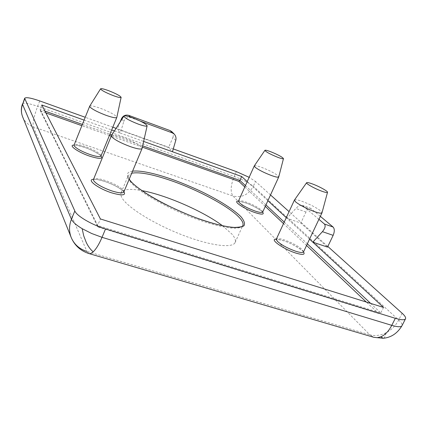<?xml version="1.0" encoding="UTF-8"?>
<svg xmlns="http://www.w3.org/2000/svg" width="427" height="427" viewBox="0 0 427 427"><rect width="100%" height="100%" fill="white"/><g stroke="black" fill="none" stroke-linecap="round" stroke-linejoin="round"><path stroke-width="0.32" stroke-dasharray="2.13 1.6" d="M88.891 253.542L86.9 251.418L369.835 334.805L373.924 337.335M386.008 332.761C380.414 335.542 375.023 336.225 369.835 334.805L232.955 195.988C241.741 198.027 248.519 194.797 253.296 186.3L398.674 320.036C395.77 325.582 391.548 329.825 386.008 332.761C385.57 335.435 384.898 337.159 383.985 337.922L383.163 338.275M93.529 179.313C96.374 179.185 100.142 179.9 104.834 181.464C113.854 184.651 120.222 188.093 123.931 191.798M238.41 201.17L245.215 202.766C251.498 204.821 260.881 209.86 262.658 212.15M74.074 145.095C76.668 145.095 80.153 145.858 84.535 147.368C92.264 150.165 97.762 153.042 101.028 155.999L100.825 155.033C98.482 152.322 93.283 149.493 85.235 146.536C78.808 144.406 75.088 143.915 74.085 145.063M303.496 251.946L302.22 249.539C297.961 245.877 291.977 242.664 284.265 239.894C279.674 238.41 277.022 238.154 276.306 239.125L283.186 240.593C290.397 242.83 301.531 249.026 303.512 251.914M222.44 225.686L231.834 234.007C234.941 237.561 236.03 240.406 235.096 242.536C232.571 248.562 209.854 245.712 181.939 234.818C154.04 223.988 127.806 207.65 122.239 198.267C120.857 196.014 120.478 194.168 121.103 192.737C123.141 189.172 130.123 188.472 142.042 190.65M111.442 135.642C112.616 134.67 116.598 135.354 123.382 137.697C132.466 141.113 138.556 144.326 141.652 147.352L142.095 148.441M254.284 165.906C254.93 165.366 257.422 165.879 261.767 167.443C268.775 170.138 274.091 172.828 277.726 175.513L278.762 176.911M89.702 106.163C90.716 105.41 94.367 106.158 100.655 108.394C108.736 111.495 114.03 114.239 116.539 116.635L116.838 117.361M294.459 200.017C295.174 199.377 297.758 199.831 302.215 201.389C309.949 204.303 316.049 207.437 320.522 210.778L322.006 212.779M22.77 117.158L22.77 117.158C24.873 121.85 28.385 125.095 33.301 126.894L86.9 251.418M402.122 313.237L398.674 320.036C401.391 322.556 402.506 324.429 402.02 325.652M22.524 103.798C23.859 102.485 28.897 103.334 37.645 106.328L234.215 176.415C242.782 179.644 249.144 182.937 253.296 186.3L255.49 181.454L249.144 177.322M173.271 148.927L116.075 128.367M112.813 127.198L85.235 117.281M327.824 246.464L289.063 211.632M270.515 194.958L255.49 181.454M114.42 130.966L120.307 133.075L117.206 129.087L168.601 147.555L172.455 151.74M247.212 181.619L267.889 200.701M286.266 217.658L286.912 218.256L300.821 223.043L327.52 247.1M84.098 120.115L111.677 129.984M370.652 303.405L380.788 312.938L97.687 225.488L40.111 109.387L40.207 110.412L40.96 111.169L98.365 226.977L97.623 226.636L97.687 225.488L100.404 218.95M383.547 307.435L380.788 312.938L378.69 313.466L366.297 302.044M121.908 119.218L123.787 121.476L120.307 133.075L143.653 141.428M44.979 111.116L40.111 109.387L41.825 104.989M175.753 140.403L172.892 137.473L168.601 147.555M172.892 137.473C173.72 135.252 173.373 133.325 171.846 131.681M120.094 122.069L117.206 129.087M318.916 219.334L302.279 205.35C300.346 204.981 298.206 206.017 295.852 208.456L286.912 218.256L309.548 239.147M320.335 216.329L310.605 208.296C308.977 207.954 307.435 209.193 305.988 212.011L300.821 223.043M123.787 121.476C125.175 118.119 127.492 116.827 130.731 117.606L140.424 121.167M235.096 242.536L242.803 225.547C239.798 230.078 226.918 228.808 204.165 221.73C172.919 211.733 135.775 190.976 129.611 180.68C128.169 178.545 127.737 176.826 128.308 175.524L131.713 173.218M132.578 171.158C127.129 171.761 125.981 174.499 129.135 179.372M123.857 191.979L123.552 190.565C120.676 187.143 114.714 183.813 105.666 180.584C98.701 178.374 94.634 178.006 93.465 179.473M262.696 212.054L261.804 210.372C258.335 207.421 253.104 204.661 246.117 202.083C241.661 200.589 239.115 200.247 238.469 201.058M236.361 171.606L234.215 176.415C230.628 185.403 230.206 191.931 232.955 195.988L33.301 126.894C32.516 123.189 33.963 116.336 37.645 106.328L39.738 100.927M142.378 147.155L111.239 136.106M109.429 135.466L81.861 125.682M45.908 112.925L40.96 111.169M98.365 226.977L378.092 313.21M306.559 245.466L283.496 223.625M265.29 206.385L244.799 186.983M82.374 124.412L109.942 134.211M111.906 134.911L142.671 145.847M245.424 185.596L265.957 204.917M284.211 222.088L307.333 243.833M305.988 212.011L295.852 208.456M130.731 117.606L130.224 117.025M311.102 208.584L302.802 205.649M121.103 192.737L128.308 175.524C127.849 175.887 128.164 177.077 129.253 179.089M123.793 192.097C124.108 191.985 122.981 190.928 120.425 188.926C116.187 186.092 111.02 183.626 104.914 181.534C93.55 178.214 94.159 179.751 93.417 179.623M262.541 212.235C263.32 211.883 253.462 205.392 245.306 202.825C240.262 201.389 237.967 200.882 238.421 201.32M100.916 156.159C101.631 155.839 93.38 150.235 84.589 147.422C77.388 145.356 73.871 144.646 74.036 145.287M303.389 252.101C304.622 251.765 292.821 243.481 283.32 240.679C278.399 239.323 276.039 238.88 276.242 239.333M71.042 237.092L71.368 237.898M40.207 110.412L97.623 226.636M98.007 226.95L378.69 313.466M302.279 205.35L310.605 208.296"/><path stroke-width="0.64" d="M380.857 336.802L383.163 338.275L373.924 337.335L377.292 337.693L380.857 336.802C385.143 334.901 388.783 331.08 391.772 325.347L102.026 237.327L91.672 233.5L82.155 228.669C76.257 225.114 72.681 221.971 71.432 219.238L22.572 104.412C20.992 108.709 21.062 112.958 22.77 117.158L71.042 237.092M86.9 251.418C79.582 249.128 74.405 244.618 71.368 237.898L71.368 237.898C68.907 231.866 68.928 225.648 71.432 219.238L74.816 210.954L24.649 98.263L22.572 104.412L24.707 98.861M327.824 246.464L402.122 313.237C404.924 315.783 406.05 317.64 405.501 318.814C404.55 320.218 401.161 320.047 395.333 318.307L105.538 228.936L102.026 237.327C99.107 244.18 96.166 249.01 93.198 251.818C91.527 253.334 90.092 253.905 88.891 253.542L373.924 337.335M123.931 191.798C126.162 195.491 122.053 195.833 111.596 192.823C98.274 188.606 85.987 179.468 93.529 179.313M262.658 212.15C264.446 214.61 261.927 214.765 255.111 212.619C244.244 209.011 231.989 200.722 238.41 201.17M121.124 97.351C120.644 97.922 117.937 97.313 113.011 95.52C105.277 92.435 101.135 90.193 100.591 88.805C101.29 88.341 104.017 88.981 108.778 90.732C116.192 93.684 120.307 95.888 121.124 97.351L116.817 117.42C116.016 118.258 112.413 117.553 106.013 115.301C97.602 112.077 92.221 109.269 89.873 106.894L89.675 106.216L74.085 145.063L74.218 145.885C76.401 148.596 81.68 151.489 90.054 154.563C96.449 156.65 100.11 157.125 101.034 155.983C103.137 159.057 99.384 159.122 89.782 156.186C78.189 152.338 67.674 144.95 74.074 145.095M303.512 251.914C305.396 254.78 302.78 255.149 295.665 253.019C283.314 249.101 268.706 238.752 276.306 239.12L277.401 241.346C281.569 245.05 287.67 248.343 295.703 251.231C300.229 252.661 302.823 252.901 303.496 251.946L303.389 252.101M142.042 190.65C165.751 194.915 203.193 211.232 222.44 225.686M147.128 125.832L142.063 148.521C141.145 149.605 137.227 148.97 130.304 146.616C120.798 143.05 114.591 139.752 111.687 136.725L111.442 135.642L123.915 116.075C124.716 115.466 127.689 116.085 132.824 117.921C141.406 121.3 146.173 123.937 147.128 125.832C146.589 126.579 143.648 126.008 138.305 124.118C129.296 120.558 124.503 117.879 123.915 116.075M283.469 158.625L278.746 176.954C278.233 177.552 275.778 177.072 271.375 175.502C264.105 172.711 258.698 169.962 255.143 167.267L254.284 165.906L264.921 150.32C265.359 149.984 267.217 150.421 270.505 151.638C278.014 154.686 282.338 157.013 283.469 158.625C283.176 159.036 281.334 158.62 277.945 157.376C270.136 154.2 265.797 151.847 264.921 150.32M327.514 192.315L321.985 212.843C321.419 213.559 318.884 213.137 314.363 211.584C306.303 208.541 300.08 205.339 295.692 201.971L294.427 200.071L306.613 182.713C307.093 182.308 309.015 182.713 312.388 183.93C319.076 186.337 328.128 191.333 327.514 192.315C327.199 192.817 325.299 192.444 321.803 191.195C314.838 188.702 305.551 183.498 306.613 182.713M402.02 325.652L401.983 325.732C401.012 327.183 397.606 327.061 391.772 325.347L395.333 318.307M249.144 177.322L236.361 171.606L173.271 148.927M116.075 128.367L112.813 127.198M85.235 117.281L39.738 100.927C30.99 97.9 25.962 97.014 24.649 98.263M289.063 211.632L270.515 194.958M105.538 228.936C91.64 224.757 76.732 215.955 74.816 210.954M143.653 141.428L241.671 176.511L247.212 181.619M267.889 200.701L286.266 217.658M309.548 239.147L312.815 242.162L322.428 231.664L333.145 235.346L327.52 247.1L312.815 242.162L383.547 307.435L100.404 218.95L41.825 104.989L84.098 120.115M111.677 129.984L114.42 130.966M241.671 176.511L239.921 180.424L238.912 181.406L142.378 147.155M172.455 151.74L175.753 140.403C176.383 138.06 175.871 135.946 174.211 134.057L171.846 131.681L170.122 130.598L128.778 115.381C125.522 114.543 123.088 115.648 121.476 118.695L120.094 122.069M333.145 235.346C334.677 231.615 334.667 228.845 333.108 227.041L320.335 216.329M89.675 106.216L100.591 88.805M140.424 121.167L172.433 132.925L174.211 134.057M322.428 231.664C325.139 228.338 325.806 225.792 324.429 224.02L318.916 219.334M131.713 173.218C139.255 171.814 152.033 174.163 170.058 180.274C197.322 189.524 228.883 206.294 239.28 217.53C242.477 220.93 243.652 223.604 242.803 225.547C243.417 226.507 240.732 227.137 234.749 227.436C227.607 227.137 217.711 224.944 205.051 220.86C172.93 210.644 134.398 188.819 129.253 179.089M129.135 179.372C134.105 186.305 150.048 196.698 165.74 204.538C181.913 212.363 195.059 217.829 205.168 220.946C214.114 223.924 223.033 226.059 231.925 227.351C237.343 227.767 241.335 227.26 243.913 225.83C245.231 223.737 244.244 220.7 240.945 216.729C232.325 208.109 214.498 197.706 199.035 190.447C187.597 185.265 177.995 181.358 170.229 178.726C159.057 174.894 142.533 170.101 132.578 171.158M82.155 228.669L83.729 235.864L86.238 242.419C88.234 246.544 90.556 249.678 93.198 251.818M111.399 135.722L93.465 179.473L93.662 180.696C96.342 184.138 102.416 187.554 111.874 190.933C118.791 193.079 122.784 193.431 123.857 191.979L123.793 192.097M254.262 165.943L238.469 201.058L239.237 202.611C242.621 205.579 247.938 208.403 255.186 211.071C259.589 212.529 262.093 212.854 262.696 212.054L262.541 212.235M111.239 136.106L109.429 135.466M81.861 125.682L45.908 112.925M366.297 302.044L306.559 245.466M283.496 223.625L265.29 206.385M244.799 186.983L238.912 181.406M44.979 111.116L82.374 124.412M109.942 134.211L111.906 134.911M142.671 145.847L239.921 180.424L245.424 185.596M265.957 204.917L284.211 222.088M307.333 243.833L370.652 303.405M121.476 118.695L121.908 119.218M170.122 130.598L172.433 132.925M130.224 117.025L128.778 115.381M333.108 227.041L324.429 224.02M71.368 237.898C74.869 245.712 80.714 250.927 88.891 253.542M116.817 117.42L100.916 156.159M142.063 148.521L123.857 191.979M278.746 176.954L262.696 212.054M321.985 212.843L303.496 251.946M383.163 338.275C391.116 337.56 397.388 333.38 401.983 325.732L405.501 318.814M22.77 117.158C20.971 112.712 20.886 108.261 22.524 103.798M294.427 200.071L276.242 239.333"/></g></svg>
